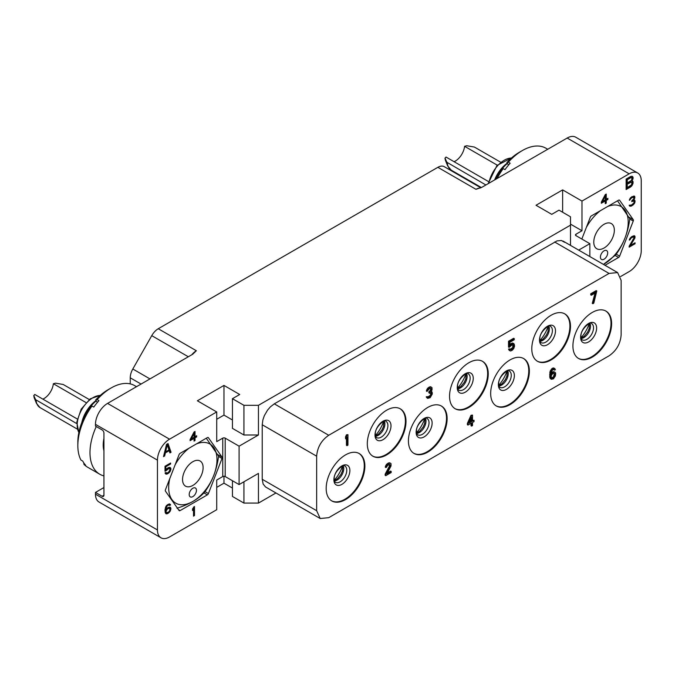 <?xml version="1.0" encoding="UTF-8"?>
<svg xmlns="http://www.w3.org/2000/svg" width="675" height="675" viewBox="0 0 675 675"><rect width="100%" height="100%" fill="white"/><g stroke="black" fill="none" stroke-linecap="round" stroke-linejoin="round"><path stroke-width="1.01" d="M430.608 388.252L430.498 390.082L431.097 390.428L429.283 392.369L429.283 393.263L431.249 392.791L431.401 394.934L429.14 397.136L428.077 397.305L427.621 396.672L426.87 397.111L427.773 398.368L430.194 397.642L432.312 393.964L432.16 392.268L431.097 391.77L432.008 389.905L432.008 387.678L430.802 387.037L429.739 387.425L427.773 389.23L427.022 391.449L429.283 388.8L430.65 388.243L431.401 388.918L431.097 390.428M430.802 389.019L431.401 389.365M609.061 273.426L328.733 435.265C321.393 440.328 317.368 447.306 316.651 456.19L262.229 424.769L262.879 419.884L264.322 415.699L267.502 410.198L270.397 406.848L274.303 403.844L556.993 240.907L561.44 240.494L564.612 242.325L562.992 241.051L617.608 272.573L609.061 273.426L554.639 241.996M320.195 518.518L316.651 510.697L262.229 479.275L263.149 484.076L265.579 486.979L320.195 518.518L328.733 517.666L609.061 355.818C616.402 350.755 620.426 343.786 621.143 334.901L621.143 280.395L617.608 272.573M316.651 510.697L316.651 456.19M572.915 345.963A27.371 15.803 -60 0 1 584.862 318.423A27.371 15.803 -60 0 1 605.947 311.091A27.371 15.803 -60 0 1 611.617 323.62A27.371 15.803 -60 0 1 599.67 351.16A27.371 15.803 -60 0 1 578.585 358.493A27.371 15.803 -60 0 1 572.915 345.963M326.177 488.422A27.371 15.803 -60 0 1 338.124 460.873A27.371 15.803 -60 0 1 359.21 453.541A27.371 15.803 -60 0 1 364.88 466.071A27.371 15.803 -60 0 1 352.932 493.619A27.371 15.803 -60 0 1 331.847 500.951A27.371 15.803 -60 0 1 326.177 488.422M367.301 443.728A27.371 15.803 -60 0 1 379.249 416.188A27.371 15.803 -60 0 1 400.334 408.856A27.371 15.803 -60 0 1 406.004 421.386A27.371 15.803 -60 0 1 394.057 448.926A27.371 15.803 -60 0 1 372.971 456.258A27.371 15.803 -60 0 1 367.301 443.728M408.426 440.935A27.371 15.803 -60 0 1 420.373 413.395A27.371 15.803 -60 0 1 441.458 406.063A27.371 15.803 -60 0 1 447.128 418.593A27.371 15.803 -60 0 1 435.181 446.133A27.371 15.803 -60 0 1 414.087 453.465A27.371 15.803 -60 0 1 408.426 440.935M449.55 396.242A27.371 15.803 -60 0 1 461.489 368.702A27.371 15.803 -60 0 1 482.583 361.37A27.371 15.803 -60 0 1 488.253 373.899A27.371 15.803 -60 0 1 476.305 401.439A27.371 15.803 -60 0 1 455.212 408.772A27.371 15.803 -60 0 1 449.55 396.242M490.666 393.449A27.371 15.803 -60 0 1 502.613 365.909A27.371 15.803 -60 0 1 523.707 358.577A27.371 15.803 -60 0 1 529.369 371.107A27.371 15.803 -60 0 1 517.43 398.647A27.371 15.803 -60 0 1 496.336 405.979A27.371 15.803 -60 0 1 490.666 393.449M531.79 348.756A27.371 15.803 -60 0 1 543.738 321.216A27.371 15.803 -60 0 1 564.823 313.883A27.371 15.803 -60 0 1 570.493 326.413A27.371 15.803 -60 0 1 558.546 353.953A27.371 15.803 -60 0 1 537.46 361.285A27.371 15.803 -60 0 1 531.79 348.756M347.946 434.649L346.435 434.827L345.532 436.911L345.532 438.691L346.132 439.037L347.043 436.953L347.043 445.652L347.946 445.12L347.946 434.649L347.043 435.173L346.132 437.257L346.132 439.037M346.435 438.345L346.435 445.298L347.043 445.652M596.801 290.976L596.194 290.63L590.752 293.768L590.752 294.882L591.359 295.237L595.89 292.613L592.869 303.716L593.781 303.193L596.801 290.976L591.359 294.114L591.359 295.237M595.063 293.093L592.262 303.37L592.869 303.716M553.821 369.478L554.622 370.153L555.373 369.714L554.774 368.508L552.656 368.837L550.69 371.756L550.235 376.253L551.146 379.291L553.407 378.877L555.373 375.958L555.677 373.553L555.373 372.617L554.167 371.976L552.656 372.625L550.994 374.701L552.049 370.524L553.407 369.512L554.622 370.153M554.774 368.508L553.407 367.926L552.049 368.491L550.083 371.402L549.779 377.376L551.146 379.291M554.926 372.203L553.559 371.63L551.104 373.241M389.483 464.366L389.374 466.197L385.138 474.213L385.138 475.327L385.746 475.673L391.188 472.534L391.188 471.42L386.952 473.858L391.036 465.936L391.036 463.708L390.428 463.16L388.918 463.371L387.256 464.552L386.049 466.585L385.898 467.564L386.648 467.125L387.408 465.581L389.526 464.358L390.285 465.48L385.746 474.559L385.746 475.673M391.188 471.42L390.58 471.066L387.492 472.854M390.428 463.16L389.222 462.721L386.648 464.197L385.442 466.239L385.29 467.218L385.898 467.564M431.401 387.138L430.194 386.691L427.773 388.083L426.566 390.125L426.414 391.103L427.022 391.449M430.498 390.082L428.684 392.023L429.283 393.263M430.726 392.631L430.498 395.204L427.764 397.001L428.38 397.347M427.621 396.672L426.262 396.757L427.326 398.183M472.525 415.1L471.015 415.268L467.387 423.385L467.387 424.718L467.994 425.073L471.623 422.98L471.623 426.094L472.525 425.571L472.525 422.449L474.036 421.58L474.036 420.247L472.525 421.116L472.525 415.1L471.623 415.623L467.994 423.731L467.994 425.073M471.015 423.326L471.015 425.748L471.623 426.094M474.036 420.247L472.525 420.415M512.848 344.554L512.738 347.498L510.249 349.414M510.022 348.882L508.511 349.051L509.262 350.401L510.629 350.983L512.291 350.241L513.802 348.477L514.553 346.039L514.257 344.208L513.042 343.347L511.38 344.081L509.87 345.845L509.87 342.284L514.257 339.744L514.257 338.631L509.11 341.601L509.11 347.397L512.291 344.672L513.346 344.731L513.802 345.802L513.346 347.853L512.291 349.127L510.773 349.777L510.022 348.882L509.11 349.405L509.87 350.747M513.802 343.575L512.443 342.993L509.87 344.613M514.257 338.631L513.65 338.285L508.511 341.255L508.511 347.051L509.11 347.397M570.493 245.379L570.493 225.163L258.449 405.321L258.449 434.995L239.093 446.175L239.093 484.574L258.449 473.403L258.449 503.086L275.957 492.978M575.935 235.634A1.713 0.987 180 0 1 575.438 234.942A1.713 0.987 180 0 1 575.935 234.242L575.935 235.634L589.849 243.667L578.686 250.113M589.849 243.667L589.849 256.551M262.229 479.275L262.229 424.769M239.093 484.574L225.188 476.55A1.713 0.987 0 0 0 222.767 476.55L216.717 480.043L216.717 509.718L169.552 536.954A17.103 9.872 120 0 1 160.996 537.798L99.014 502.014A17.103 9.872 -60 0 1 95.47 494.176L95.47 492.438L103.933 487.544M258.449 405.321L243.937 405.321L232.445 398.689L239.701 394.495L223.973 385.417L197.37 400.781L216.717 411.952L169.552 439.189A17.103 9.872 120 0 0 157.452 460.139L157.452 529.968A17.103 9.872 120 0 0 160.996 537.798M216.717 411.952L216.717 441.636L222.767 438.142A1.713 0.987 180 0 1 225.188 438.142L225.188 476.55M207.352 494.876A1.713 0.987 -60 0 0 208.406 493.568L222.016 458.477A1.713 0.987 -60 0 0 222.016 457.076L208.406 437.704A1.713 0.987 -60 0 0 208.212 437.527A1.713 0.987 -60 0 0 207.352 437.611L180.124 453.338A1.713 0.987 -60 0 0 179.078 454.638L165.459 489.729A1.713 0.987 -60 0 0 165.459 491.13L179.078 510.502A1.713 0.987 -60 0 0 179.263 510.68A1.713 0.987 -60 0 0 180.124 510.595L207.352 494.876L203.926 492.893M168.041 443.551L166.523 444.428L163.502 456.646L164.632 455.988L165.392 452.883L169.172 450.697L169.923 452.933L171.062 452.284L168.041 443.551M194.493 515.565L194.493 506.486L192.527 508.975L192.527 510.519L193.514 508.596L193.514 516.13L194.493 515.565L193.59 515.042L193.59 507.009M170.581 507.473L168.455 507.347L165.831 509.827L166.978 506.073L168.455 505.027L169.762 505.432L170.581 504.959L169.104 503.879L165.999 506.258L165.012 509.912L165.181 512.519L165.999 513.785L167.636 513.616L170.092 511.422L170.91 508.25L170.066 507.17M166.16 470.61L169.104 468.323L170.092 469.69L168.455 472.373L166.818 473.124L165.999 472.441L165.012 473.006L165.831 474.078L167.468 473.909L170.092 471.623L170.91 469.412L170.581 467.859L168.455 467.547L165.831 469.834L165.831 466.737L170.581 463.995L170.581 463.033L165.012 466.248L165.012 471.268L166.16 470.61L165.257 470.087L165.544 469.665M194.037 432.034L190.114 439.518L190.114 440.674L194.037 438.404L194.037 441.112L195.024 440.539L195.024 437.839L196.661 436.894L196.661 435.729L195.024 436.674L195.024 431.46L194.037 432.034M216.717 487.375L223.973 483.182L232.445 488.067M232.445 480.735L232.445 496.446L243.937 503.086L258.449 503.086M575.935 234.242L581.985 230.749L581.985 201.074L629.159 173.838A17.103 9.872 120 0 1 637.706 172.986A17.103 9.872 120 0 1 641.25 180.824L641.25 250.653A17.103 9.872 120 0 1 629.159 271.603L620.587 276.548M130.241 383.889L130.241 377.814A12.825 7.408 -60 0 1 132.815 369.006L151.757 335.652A12.825 7.408 -60 0 1 158.254 328.742L437.864 167.316A12.825 7.408 -60 0 1 444.277 166.683A12.825 7.408 -60 0 1 444.352 166.725L480.836 187.785L444.277 166.683M629.159 173.838L567.169 138.046A17.103 9.872 -60 0 1 575.724 137.202L637.706 172.986M567.169 138.046L482.009 187.22L475.959 189.312L437.864 167.316M497.112 178.495A47.09 27.186 120 0 1 503.196 168.615L504.984 169.653A47.09 27.186 120 0 1 507.507 166.337A47.09 27.186 120 0 1 510.157 163.223L508.359 162.186A47.09 27.186 -60 0 1 522.366 150.542A47.09 27.186 -60 0 1 545.906 148.213L547.737 149.268M502.057 168.927A27.152 15.677 -60 0 1 507.44 163.443M508.562 165.046L506.849 162.607A42.787 24.705 -60 0 1 519.311 152.297L522.366 150.542M503.196 168.615L501.677 169.037A42.787 24.705 120 0 0 495.509 179.423M506.849 162.607L508.359 162.186M494.623 179.93A23.735 13.702 -60 0 1 507.246 163.164M488.523 181.583L445.998 157.03L445.028 158.287A15.457 8.927 120 0 0 445.686 161.021L447.685 165.923A19.01 10.977 -60 0 1 446.858 162.262L485.882 184.975M497.247 165.156L464.586 146.298L466.763 145.741L474.407 147.057L500.513 162.127M464.586 146.298A13.255 7.653 -60 0 1 459.979 156.938A13.255 7.653 -60 0 1 454.081 161.705M445.686 161.021L444.977 158.093L446.858 162.262M598.919 228.85A14.538 8.395 -60 0 1 611.331 223.568A14.538 8.395 -60 0 1 609.196 243.472A14.538 8.395 -60 0 1 596.793 248.754A14.538 8.395 -60 0 1 598.919 228.85M600.488 210.634A34.155 19.718 120 0 0 591.983 218.978A34.155 19.718 120 0 0 586.33 227.458M617.524 200.804L629.758 218.649A39.344 22.714 120 0 1 629.758 219.105C627.961 232.512 623.388 244.316 616.022 254.509A39.344 22.714 120 0 1 615.853 254.728A39.344 22.714 120 0 1 615.676 254.939L603.458 264.406A34.155 19.718 120 0 0 616.132 253.344A34.155 19.718 120 0 0 627.784 217.257A34.155 19.718 120 0 0 607.627 206.516M605.872 257.597A5.13 2.962 120 0 0 606.623 250.568A5.13 2.962 120 0 0 602.243 252.433A5.13 2.962 120 0 0 601.492 259.462A5.13 2.962 120 0 0 605.872 257.597M604.994 265.3L618.578 257.453L615.153 255.479M581.833 239.043L590.304 217.215A1.713 0.987 -60 0 1 591.351 215.916L618.578 200.188A1.713 0.987 -60 0 1 619.439 200.104A1.713 0.987 -60 0 1 619.633 200.289L633.243 219.662A1.713 0.987 -60 0 1 633.243 221.054L619.633 256.146A1.713 0.987 -60 0 1 618.578 257.453M632.931 181.389L631.969 180.807L633.125 178.377L632.365 176.369L630.669 176.453L626.13 179.078L626.13 189.548L630.669 186.933L632.365 185.06L633.125 181.946L631.268 180.402M629.159 246.189L629.159 247.16L635.048 243.751L635.048 242.789L630.467 245.438L634.888 238.056L634.888 236.123L634.23 235.727L631.943 236.469L629.48 239.245L629.319 240.114L630.138 239.642L630.956 238.199L633.251 236.874L634.07 237.752L629.159 246.189M634.559 203.268L634.888 200.374L633.741 200.07L634.888 197.092L634.07 196.02L630.796 197.522L629.319 200.306L631.775 197.733L633.741 197.176L633.741 198.914L631.775 200.821L631.775 201.597L633.901 200.947L634.07 202.778L631.614 204.972L629.159 205.234L629.648 206.103L631.446 206.035L634.07 203.943L634.559 203.268L633.977 202.939M605.264 194.611L601.341 202.095L601.341 203.251L605.264 200.981L605.264 203.69L606.251 203.124L606.251 200.416L607.888 199.471L607.888 198.315L606.251 199.26L606.251 194.046L605.264 194.611M158.254 328.742L196.349 350.738L192.721 354.232L107.561 403.397L169.552 439.189M581.985 201.074L562.629 189.894L536.026 205.259L551.745 214.338L559.001 210.144L570.493 216.785L570.493 225.163M95.47 492.438L102.119 496.277L103.933 495.231L103.933 433.08A2.565 1.485 60 0 0 102.119 429.933L95.47 426.094L95.47 424.347A17.103 9.872 -60 0 1 107.561 403.397M103.933 475.023L103.933 451.237M103.933 495.231A2.565 1.485 60 0 1 103.402 496.403A2.565 1.485 60 0 1 102.119 496.277M103.933 438.455A28.384 16.386 120 0 0 103.216 445.019A28.384 16.386 120 0 0 103.933 450.748M103.224 444.504A27.152 15.677 120 0 0 103.933 449.601M96.263 426.558A47.09 27.186 120 0 0 99.74 474.213A47.09 27.186 120 0 0 103.933 475.892M91.969 406.038L90.45 406.451A42.787 24.705 120 0 0 77.836 442.117L77.836 445.635A47.09 27.186 120 0 1 91.969 406.038L93.758 407.067A47.09 27.186 120 0 1 96.28 403.76A47.09 27.186 120 0 1 98.93 400.638L97.141 399.608A47.09 27.186 -60 0 1 111.139 387.965A47.09 27.186 -60 0 1 134.679 385.627L136.51 386.682M77.836 445.635A47.09 27.186 120 0 0 80.924 460.021L82.713 461.059A47.09 27.186 120 0 0 85.7 465.303L83.903 464.265A47.09 27.186 120 0 0 87.59 467.201L99.74 474.213M90.83 406.35A27.152 15.677 -60 0 1 96.213 400.866M97.335 402.469L95.622 400.022A42.787 24.705 -60 0 1 108.084 389.72L111.139 387.965M83.903 464.265L83.801 462.898M95.622 400.022L97.141 399.608M81.793 422.558A23.735 13.702 -60 0 1 96.019 400.587M77.296 419.006L34.771 394.453L33.801 395.71A15.457 8.927 120 0 0 34.459 398.436L36.458 403.346A19.01 10.977 -60 0 1 35.632 399.676L76.688 423.571M86.02 402.578L53.359 383.721L55.536 383.164L63.18 384.472L89.286 399.549M53.359 383.721A13.255 7.653 -60 0 1 48.752 394.36A13.255 7.653 -60 0 1 42.854 399.119M34.459 398.436L33.75 395.516L35.632 399.676M187.692 466.265A14.538 8.395 -60 0 1 200.104 460.991A14.538 8.395 -60 0 1 197.969 480.895A14.538 8.395 -60 0 1 185.566 486.169A14.538 8.395 -60 0 1 187.692 466.265M189.262 448.057A34.155 19.718 120 0 0 180.757 456.401A34.155 19.718 120 0 0 175.103 464.881M169.762 478.634A34.155 19.718 120 0 0 177.761 504.073A34.155 19.718 120 0 0 204.905 490.759A34.155 19.718 120 0 0 216.557 454.68A34.155 19.718 120 0 0 196.4 443.939M194.645 495.011A5.13 2.962 120 0 0 195.396 487.991A5.13 2.962 120 0 0 191.017 489.856A5.13 2.962 120 0 0 190.266 496.876A5.13 2.962 120 0 0 194.645 495.011M176.977 508.224C188.916 504.537 198.079 499.255 204.449 492.362A39.344 22.714 120 0 0 204.626 492.142A39.344 22.714 120 0 0 204.795 491.932C212.161 481.739 216.734 469.935 218.531 456.528A39.344 22.714 120 0 0 218.531 456.072L206.297 438.218M167.197 493.602L175.078 504.816M581.985 230.749L570.493 224.117M562.629 189.894L562.629 212.245M258.449 434.995L243.937 434.995L232.445 428.363L232.445 398.689M243.937 405.321L243.937 434.995M239.093 446.175L225.188 438.142M232.445 419.985L223.973 415.1L216.717 419.285M223.973 385.417L223.973 415.1M632.365 180.377L631.606 179.938M633.125 181.946L632.028 180.866M633.125 183.06L632.213 182.537L632.213 181.423M632.931 183.836L632.028 183.313L632.213 182.537M632.365 185.06L631.606 184.613M631.614 186.165L630.779 185.524M630.669 186.933L629.758 186.41L630.703 185.642M626.13 188.502L629.758 186.41M632.931 176.926L631.817 176.192M633.125 177.491L632.028 176.403M633.125 178.377L632.213 177.854L632.213 176.968M632.931 179.162L632.028 178.63L632.213 177.854M627.269 182.874L626.358 182.351L626.358 179.229L630.517 177.053L631.8 177.803L631.8 179.592L630.855 180.807L627.269 182.874L627.269 179.761L630.855 177.685L629.952 177.162M627.269 187.557L626.358 187.034L626.358 183.693L630.517 181.516L631.986 182.824L631.42 184.933L627.269 187.557L627.269 184.216L631.42 182.039M627.269 179.761L626.358 179.229M630.855 177.685L631.42 177.576M627.269 184.216L626.358 183.693M630.855 182.14L629.952 181.617M633.741 236.976L633.251 236.874M632.433 237.153L631.64 236.697M631.901 236.503L632.34 236.351M631.775 237.532L631.066 237.128M630.956 238.199L630.349 237.845M630.467 238.866L629.885 238.537M630.138 239.642L629.48 239.262M634.888 236.123L634.205 235.727M635.048 236.798L634.011 235.727M635.048 237.187L634.146 236.275M634.888 238.056L634.07 237.583M634.019 237.313L634.146 236.663M634.559 238.823L633.842 238.41M630.467 245.438L629.842 245.076M635.048 243.751L634.213 243.27M629.235 246.063L630.391 245.396M634.888 202.5L634.23 202.12M634.07 203.943L633.513 203.622M633.412 204.702L632.72 204.306M632.762 205.276L631.918 204.795M631.446 206.035L630.543 205.504L631.268 205.09M630.796 206.221L629.885 205.689L630.543 205.504M630.138 206.213L629.353 205.757M629.311 205.689L629.885 205.689M633.901 200.947L632.551 200.323M633.412 200.838L632.542 200.34M632.433 201.218L631.775 200.838M633.741 197.176L633.251 197.075M632.433 197.353L631.64 196.898M631.901 196.703L632.34 196.552M631.775 197.733L631.066 197.319M630.956 198.399L630.349 198.045M630.467 199.066L629.885 198.728M630.138 199.834L629.48 199.454M634.728 196.417L634.036 196.02M634.888 197.092L633.85 196.02M634.888 197.48L633.977 196.568M634.728 198.349L634.061 197.969M634.399 199.117L633.791 198.762M633.741 200.07L633.158 199.732M634.888 200.374L634.264 200.019M635.048 201.057L634.028 200.045M635.048 201.825L634.146 201.302L634.146 200.534M606.251 199.26L605.34 198.737L605.34 194.569M607.888 199.471L606.985 198.838M606.251 200.416L605.34 199.893L606.985 198.948M606.251 203.124L605.34 202.601L605.34 199.893M605.264 200.981L604.361 200.458L601.341 202.205M605.264 196.155L605.264 199.825L602.48 201.437L605.264 196.155L604.648 195.801M602.48 201.437L601.872 201.082M223.973 483.182L223.973 476.255M243.937 503.086L243.937 481.781M171.062 452.284L170.151 451.761L167.434 443.905M169.627 452.056L170.151 451.761M169.172 450.697L168.396 450.25M165.392 452.883L164.557 452.393M164.573 452.301L165.443 451.803M164.632 455.988L163.789 455.498M167.282 444.884L168.978 449.913L165.578 451.879L167.282 444.884L166.523 444.445M165.578 451.879L164.793 451.423M193.514 508.596L192.898 508.25M170.91 508.25L169.754 507.127M170.91 509.212L170.016 508.697M169.999 508.655L169.999 507.727M170.581 510.368L169.965 510.013M170.092 511.422L169.493 511.076M169.273 512.477L168.607 512.089L166.489 512.73L165.999 511.279L167.468 508.882L169.602 508.233L169.923 510.165L168.615 512.08M168.455 513.143L167.619 512.663M167.636 513.616L166.725 513.093L167.265 512.781M166.818 513.894L165.907 513.371L166.725 513.093M170.421 504.478L169.493 503.93M170.581 504.959L169.509 503.955M169.028 504.807L169.678 504.436M169.433 505.043L168.944 504.942M168.455 505.027L167.619 504.546M167.468 505.6L166.809 505.212M166.978 506.073L166.396 505.735M166.489 506.748L165.923 506.419M166.16 507.516L165.569 507.17M165.999 508.191L165.358 507.819M165.831 509.439L165.113 509.026M165.831 509.827L165.071 509.389M167.915 507.659L169.602 508.233M166.489 512.73L165.088 511.329L165.502 509.642M166.16 512.342L165.257 511.819M165.999 511.861L165.088 511.329M165.999 511.279L165.088 510.756M166.16 510.604L165.257 510.081M166.489 510.03L165.923 509.701M166.978 509.355L166.413 509.034M167.468 508.882L166.809 508.494M168.615 508.216L167.78 507.735M169.104 508.132L168.202 507.608M166.818 469.648L166.236 469.311M170.581 463.995L169.746 463.514M165.831 466.737L165.012 466.265M165.831 469.834L165.012 469.361M170.581 467.859L169.653 467.311M170.91 468.636L169.678 467.336M170.91 469.412L169.999 468.889L169.999 468.112M170.581 470.568L169.965 470.205M170.092 471.623L169.493 471.277M169.273 472.677L168.573 472.272M168.455 473.335L167.619 472.854M167.468 473.909L166.565 473.386L167.189 473.023M166.649 474.188L165.746 473.664L166.565 473.386M166.32 473.023L165.653 472.635M169.602 468.425L169.104 468.323M168.455 468.509L167.619 468.028M167.468 469.074L166.776 468.678M195.024 436.674L194.113 436.151L194.113 431.983M196.661 436.894L195.758 436.252M195.024 437.839L194.113 437.316L195.758 436.371M195.024 440.539L194.113 440.016L194.113 437.316M194.037 438.404L193.134 437.881L190.114 439.627M194.037 433.578L194.037 437.248L191.253 438.851L194.037 433.578L193.421 433.215M191.253 438.851L190.645 438.497M605.644 310.922A27.371 15.803 -60 0 1 611.01 323.274A27.371 15.803 120 0 1 599.265 350.603A27.371 15.803 120 0 1 578.281 358.315M358.906 453.372A27.371 15.803 -60 0 1 364.281 465.725A27.371 15.803 120 0 1 352.527 493.054A27.371 15.803 120 0 1 331.543 500.766M400.03 408.687A27.371 15.803 -60 0 1 405.397 421.031A27.371 15.803 120 0 1 393.652 448.369A27.371 15.803 120 0 1 372.668 456.072M441.155 405.894A27.371 15.803 -60 0 1 446.521 418.238A27.371 15.803 120 0 1 434.776 445.576A27.371 15.803 120 0 1 413.792 453.279M482.279 361.201A27.371 15.803 -60 0 1 487.645 373.545A27.371 15.803 120 0 1 475.892 400.882A27.371 15.803 120 0 1 454.916 408.594M523.395 358.408A27.371 15.803 -60 0 1 528.77 370.752A27.371 15.803 120 0 1 517.016 398.09A27.371 15.803 120 0 1 496.041 405.802M564.519 313.715A27.371 15.803 -60 0 1 569.894 326.067A27.371 15.803 120 0 1 558.141 353.396A27.371 15.803 120 0 1 537.157 361.108M345.532 436.911L346.132 437.257M346.435 434.827L347.043 435.173M590.752 293.768L591.359 294.114M551.298 372.938L551.897 373.283M552.049 372.279L552.656 372.625M552.808 371.841L553.407 372.187M553.559 371.63L554.167 371.976M550.083 378.312L550.69 378.667M549.779 377.376L550.387 377.722M549.627 375.899L550.235 376.253M549.627 374.338L550.235 374.692M549.779 372.693L550.387 373.039M550.083 371.402L550.69 371.756M550.538 370.254L551.146 370.6M551.298 369.149L551.897 369.495M552.049 368.491L552.656 368.837M552.656 368.137L553.264 368.491M553.407 367.926L554.015 368.272M554.774 373.629L554.015 377.19L552.504 378.287L551.298 377.646L551.298 375.637L552.504 373.823L554.015 373.174L554.926 374.212M554.318 373.866L553.407 376.836L551.492 377.966M554.318 374.532L554.926 374.878M554.167 375.292L554.774 375.637M553.863 376.135L554.47 376.481M553.407 376.836L554.015 377.19M552.96 377.325L553.559 377.671M551.897 377.933L552.504 378.287M551.526 378.017L552.049 378.321M385.442 466.239L386.049 466.585M386.049 464.999L386.648 465.345M386.648 464.197L387.256 464.552M387.712 463.371L388.319 463.717M388.319 463.016L388.918 463.371M389.222 462.721L389.829 463.067M385.138 474.213L385.746 474.559M389.374 466.197L389.981 466.543M389.677 465.134L390.285 465.48M389.677 464.687L390.285 465.033M426.414 397.339L427.022 397.693M426.262 396.757L426.87 397.111M428.532 396.79L429.14 397.136M429.435 396.267L430.043 396.613M430.194 395.601L430.802 395.955M430.498 395.204L431.097 395.558M430.802 394.588L431.401 394.934M430.954 394.057L431.553 394.402M430.954 393.162L431.553 393.508M428.684 392.023L429.283 392.369M429.283 391.669L429.891 392.023M430.194 390.698L430.802 391.053M430.802 388.572L431.401 388.918M426.566 390.125L427.174 390.471M427.174 388.884L427.773 389.23M427.773 388.083L428.38 388.437M428.836 387.256L429.435 387.602M429.14 387.079L429.739 387.425M430.194 386.691L430.802 387.037M431.291 391.449L431.857 391.778M471.015 415.268L471.623 415.623M467.387 423.385L467.994 423.731M469.049 423.124L471.623 417.403L471.623 421.639L469.049 423.124M471.015 418.753L471.015 421.293L469.471 422.179M471.015 421.293L471.623 421.639M508.511 341.255L509.11 341.601M510.022 344.393L510.629 344.739M510.773 343.735L511.38 344.081M511.684 343.212L512.291 343.558M512.443 342.993L513.042 343.347M508.815 349.768L509.414 350.123M508.511 349.051L509.11 349.405M510.283 349.49L510.773 349.777M510.773 349.304L511.38 349.65M511.684 348.781L512.291 349.127M512.291 348.207L512.89 348.553M512.738 347.498L513.346 347.853M513.042 346.655L513.65 347.009M513.194 345.904L513.802 346.25M513.194 345.457L513.802 345.802M513.042 344.874L513.65 345.22M328.733 435.265L274.303 403.844M222.767 438.142L222.767 476.55M157.452 529.968L95.47 494.176M130.241 377.814L141.058 384.058M488.818 183.279A22.452 12.96 -60 0 1 511.431 158.06M481.376 187.549L451.229 170.142A19.246 11.112 -60 0 1 447.297 162.7M619.633 256.146L616.241 254.197M633.243 221.054L629.758 219.038M633.243 219.662L629.201 217.325M619.633 200.289L619.186 200.028M95.47 424.347L157.452 460.139M78.882 432.413A22.452 12.96 -60 0 1 81.827 409.489A22.452 12.96 -60 0 1 100.204 395.474M77.262 429.072L40.002 407.565A19.246 11.112 -60 0 1 36.07 400.123M208.406 493.568L205.014 491.611M222.016 458.477L218.531 456.46M222.016 457.076L217.974 454.739M208.406 437.704L207.959 437.451M180.124 510.595L178.47 509.642M132.815 369.006L149.977 378.911M151.757 335.652L188.333 356.771M196.349 350.738A12.825 7.408 120 0 0 191.827 354.755M480.102 188.08A12.825 7.408 120 0 0 475.959 189.312M580.618 337.306A11.306 6.531 120 0 0 588.617 341.921A11.306 6.531 120 0 0 596.616 328.075A11.306 6.531 -60 0 0 588.617 323.452A11.306 6.531 -60 0 0 580.618 337.306M591.57 323.527A9.408 5.434 -60 0 1 593.519 327.839A9.408 5.434 120 0 1 589.41 337.306A9.408 5.434 120 0 1 582.162 339.82C581.85 340.301 581.453 339.213 580.964 336.563C580.188 328.767 591.747 320.65 591.57 323.527M581.234 338.504A9.408 5.434 120 0 0 590.498 326.093A9.408 5.434 -60 0 0 589.967 323.392M581.057 337.745A24.545 14.175 120 0 0 589.216 323.612M334.319 480.195A24.545 14.175 120 0 0 342.478 466.062M334.505 480.954A9.408 5.434 120 0 0 343.761 468.543A9.408 5.434 -60 0 0 343.229 465.843M344.832 465.978A9.408 5.434 -60 0 1 346.781 470.289A9.408 5.434 120 0 1 342.672 479.756A9.408 5.434 120 0 1 335.424 482.279C335.121 482.752 334.716 481.672 334.226 479.014C333.45 471.218 345.009 463.101 344.832 465.978M333.889 479.756A11.306 6.531 120 0 0 341.879 484.372A11.306 6.531 120 0 0 349.878 470.526A11.306 6.531 -60 0 0 341.879 465.91A11.306 6.531 -60 0 0 333.889 479.756M375.443 435.51A24.545 14.175 120 0 0 383.602 421.369M375.621 436.261A9.408 5.434 120 0 0 384.885 423.849A9.408 5.434 -60 0 0 384.353 421.149M385.957 421.293A9.408 5.434 -60 0 1 387.906 425.596A9.408 5.434 120 0 1 383.797 435.063A9.408 5.434 120 0 1 376.549 437.586C376.237 438.067 375.84 436.978 375.351 434.329C374.574 426.532 386.134 418.407 385.957 421.293M375.005 435.063A11.306 6.531 120 0 0 383.003 439.687A11.306 6.531 120 0 0 391.002 425.832A11.306 6.531 -60 0 0 383.003 421.217A11.306 6.531 -60 0 0 375.005 435.063M416.568 432.717A24.545 14.175 120 0 0 424.727 418.576M416.745 433.468A9.408 5.434 120 0 0 426.001 421.057A9.408 5.434 -60 0 0 425.469 418.357M427.081 418.5A9.408 5.434 -60 0 1 429.03 422.803A9.408 5.434 120 0 1 424.921 432.27A9.408 5.434 120 0 1 417.673 434.793C417.361 435.274 416.964 434.185 416.475 431.536C415.699 423.74 427.258 415.614 427.081 418.5M416.129 432.27A11.306 6.531 120 0 0 424.128 436.894A11.306 6.531 120 0 0 432.127 423.039A11.306 6.531 -60 0 0 424.128 418.424A11.306 6.531 -60 0 0 416.129 432.27M457.684 388.024A24.545 14.175 120 0 0 465.851 373.891M457.869 388.783A9.408 5.434 120 0 0 467.125 376.363A9.408 5.434 -60 0 0 466.594 373.663M468.205 373.807A9.408 5.434 -60 0 1 470.154 378.11A9.408 5.434 120 0 1 466.045 387.577A9.408 5.434 120 0 1 458.798 390.099C458.485 390.58 458.089 389.492 457.599 386.843C456.823 379.046 468.382 370.921 468.205 373.807M457.253 387.585A11.306 6.531 120 0 0 465.252 392.2A11.306 6.531 120 0 0 473.251 378.346A11.306 6.531 -60 0 0 465.252 373.731A11.306 6.531 -60 0 0 457.253 387.585M498.808 385.231A24.545 14.175 120 0 0 506.967 371.098M498.994 385.99A9.408 5.434 120 0 0 508.25 373.57A9.408 5.434 -60 0 0 507.718 370.87M509.321 371.014A9.408 5.434 -60 0 1 511.27 375.317A9.408 5.434 120 0 1 507.17 384.784A9.408 5.434 120 0 1 499.913 387.307C499.61 387.788 499.205 386.699 498.724 384.05C497.947 376.253 509.507 368.128 509.321 371.014M498.378 384.792A11.306 6.531 120 0 0 506.377 389.407A11.306 6.531 120 0 0 514.367 375.553A11.306 6.531 -60 0 0 506.377 370.938A11.306 6.531 -60 0 0 498.378 384.792M539.933 340.538A24.545 14.175 120 0 0 548.092 326.405M540.118 341.297A9.408 5.434 120 0 0 549.374 328.885A9.408 5.434 -60 0 0 548.842 326.185M550.446 326.32A9.408 5.434 -60 0 1 552.395 330.632A9.408 5.434 120 0 1 548.286 340.099A9.408 5.434 120 0 1 541.038 342.613C540.734 343.094 540.329 342.006 539.84 339.356C539.063 331.56 550.623 323.443 550.446 326.32M539.502 340.099A11.306 6.531 120 0 0 547.492 344.714A11.306 6.531 120 0 0 555.491 330.868A11.306 6.531 -60 0 0 547.492 326.244A11.306 6.531 -60 0 0 539.502 340.099M488.143 183.676L496.977 165.451L511.574 157.933M451.229 170.142L447.685 165.923M78.84 432.599L76.79 422.162L81.194 409.126L90.281 398.79L100.347 395.356M40.002 407.565L36.458 403.346M581.133 338.124L584.145 336.352L587.604 332.108L589.14 328.632L589.579 323.485M334.395 480.575L337.416 478.803L340.867 474.559L342.402 471.083L342.841 465.936M375.519 435.881L378.532 434.109L381.991 429.865L383.527 426.398L383.965 421.251M416.635 433.088L419.656 431.317L423.115 427.073L424.651 423.605L425.09 418.458M457.76 388.395L460.78 386.623L464.24 382.387L465.775 378.911L466.214 373.764M498.884 385.602L501.905 383.83L505.364 379.595L506.9 376.118L507.33 370.972M540.008 340.917L543.029 339.145L546.48 334.901L548.016 331.425L548.454 326.278"/></g></svg>
